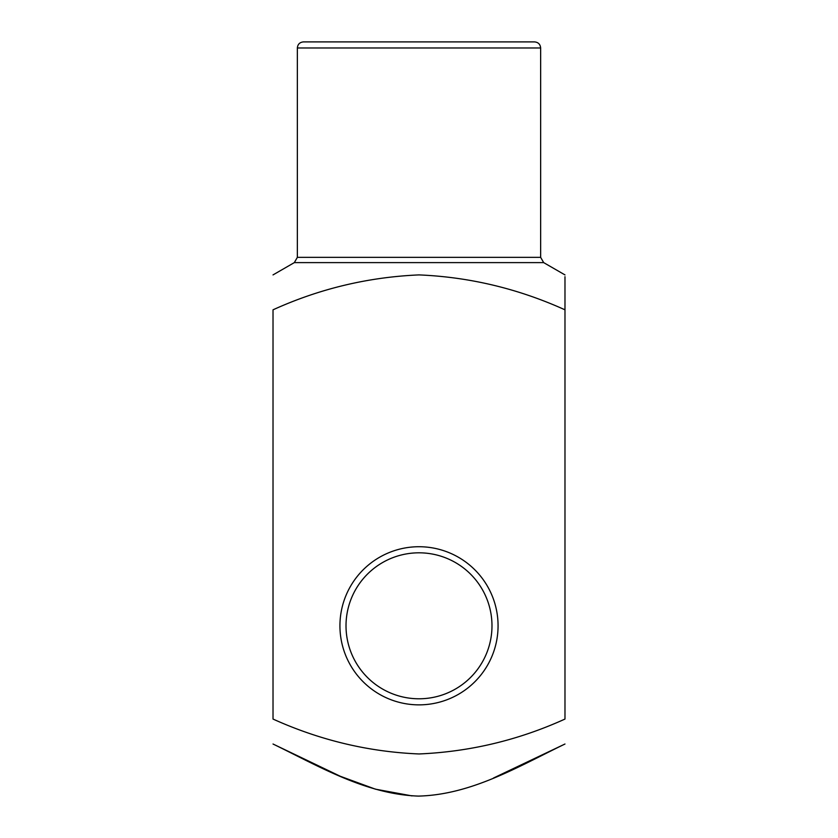 <?xml version="1.0" encoding="UTF-8"?>
<svg xmlns="http://www.w3.org/2000/svg" width="838" height="838" viewBox="0 0 838 838"><rect width="100%" height="100%" fill="white"/><g stroke="black" fill="none" stroke-linecap="round" stroke-linejoin="round"><path stroke-width="1.26" d="M564.98 309.819L564.98 719.056C518.617 740.111 469.971 751.749 419.021 753.959C368.437 751.833 319.77 740.195 273.02 719.056L273.02 309.819C319.372 288.764 368.018 277.127 418.969 274.906C469.563 277.032 518.23 288.67 564.98 309.819L564.98 276.697M419 41.9L534.56 41.9C538.258 42.256 540.29 44.288 540.646 47.986L297.354 47.986C297.71 44.288 299.742 42.256 303.44 41.9L419 41.9M419 704.863A79.065 79.065 0 0 0 487.475 586.265A79.065 79.065 0 0 0 350.525 586.265A79.065 79.065 0 0 0 419 704.863M493.467 778.041L564.98 744.018C518.429 766.519 471.48 794.759 418.434 796.1C365.913 794.288 318.964 766.288 273.02 744.018L340.364 776.302L375.414 789.166L412.024 795.901M419 698.787A72.99 72.99 0 0 0 482.206 589.303A72.99 72.99 0 0 0 355.794 589.303A72.99 72.99 0 0 0 419 698.787M564.98 274.906L543.684 262.619L294.316 262.619L273.02 274.906M297.354 47.986L297.354 257.35L540.646 257.35L540.646 47.986M543.684 262.619L540.646 257.35M297.354 257.35L294.316 262.619"/></g></svg>
